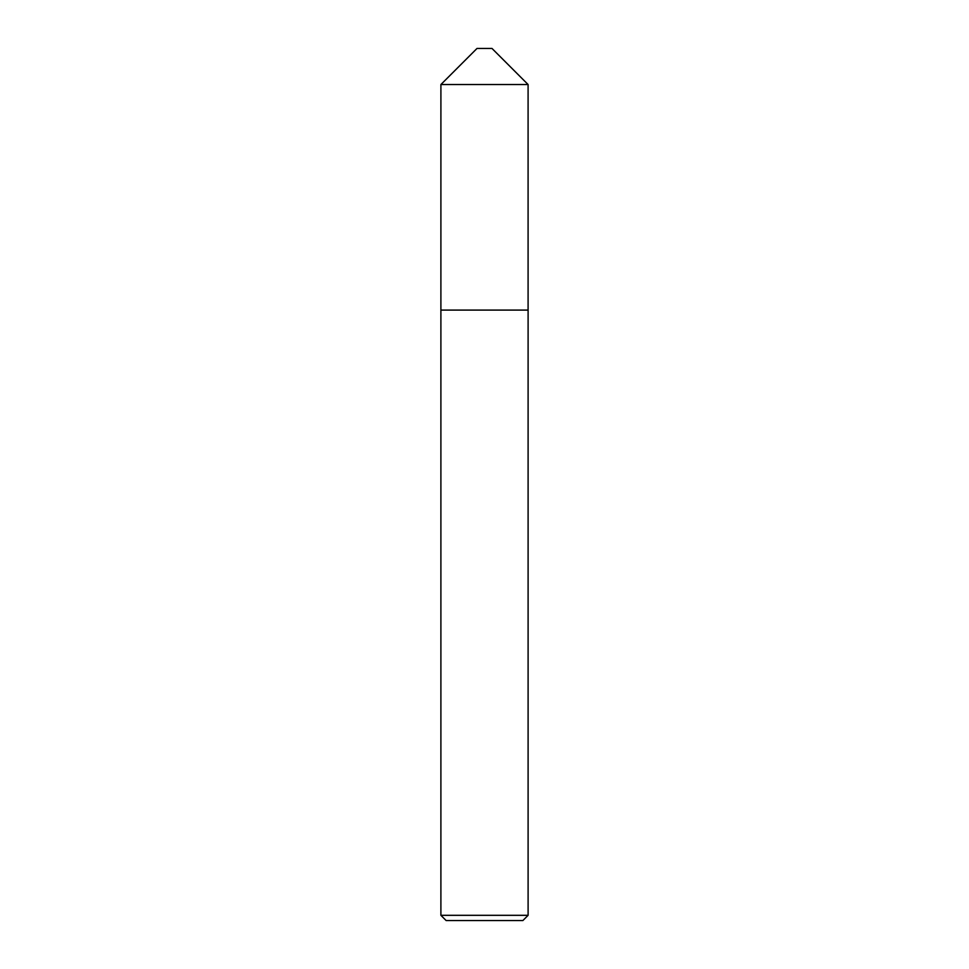 <?xml version="1.0" encoding="UTF-8"?>
<svg xmlns="http://www.w3.org/2000/svg" width="969" height="969" viewBox="0 0 969 969"><rect width="100%" height="100%" fill="white"/><g stroke="black" fill="none" stroke-linecap="round" stroke-linejoin="round"><path stroke-width="1.45" d="M477.002 48.45L491.998 48.45L528.093 84.533L440.907 84.533L477.002 48.45M440.895 915.317L528.105 915.317L522.872 920.55L446.128 920.55L440.895 915.317L440.895 310.092L528.093 310.08L528.093 84.533M528.105 915.317L528.105 310.092L440.895 310.092L440.907 84.533"/></g></svg>
